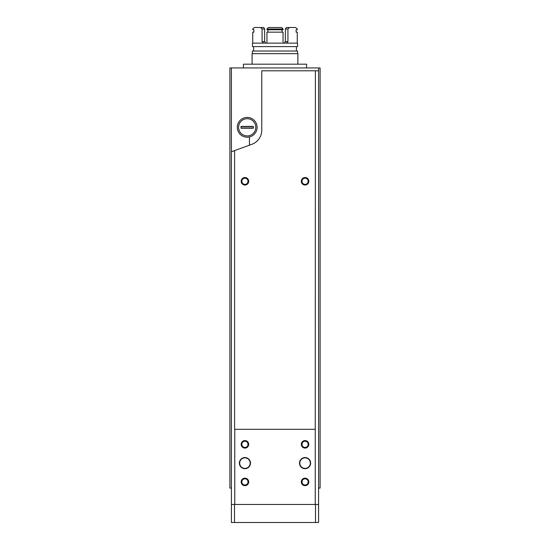<?xml version="1.0" encoding="UTF-8"?>
<svg xmlns="http://www.w3.org/2000/svg" width="550" height="550" viewBox="0 0 550 550"><rect width="100%" height="100%" fill="white"/><g stroke="black" fill="none" stroke-linecap="round" stroke-linejoin="round"><path stroke-width="0.82" d="M231.406 67.939L231.406 488.077L229.907 488.077L229.907 67.939L320.093 67.939L320.093 488.077L318.594 488.077L318.594 67.939M247.191 118.711A8.601 8.601 0 0 1 254.643 131.615A8.601 8.601 0 0 1 239.738 131.615A8.601 8.601 0 0 1 247.191 118.711M243.43 67.939L243.43 64.178L306.57 64.178L306.57 67.939M253.357 126.411L253.357 128.212L241.031 128.212L241.031 126.411L253.357 126.411M237.304 127.311A9.886 9.886 0 0 0 252.134 135.877A9.886 9.886 0 0 0 252.134 118.745A9.886 9.886 0 0 0 237.304 127.311M253.357 128.019L241.031 128.019M253.357 126.61L241.031 126.61M302.06 182.064L302.06 180.489M302.06 482.701L302.06 481.126M302.06 445.122L302.06 443.547M247.94 180.489L247.94 182.064M247.94 443.547L247.94 445.122M247.94 481.126L247.94 482.701M234.761 429.303L234.761 504.46L231.406 504.46L231.406 151.752L234.603 150.59L234.603 429.303L315.239 429.303L315.239 504.46L234.761 504.46M305.064 457.566A5.562 5.562 0 0 1 309.884 465.905A5.562 5.562 0 0 1 300.245 465.905A5.562 5.562 0 0 1 305.064 457.566M244.936 457.566A5.562 5.562 0 0 1 249.755 465.905A5.562 5.562 0 0 1 240.116 465.905A5.562 5.562 0 0 1 244.936 457.566M244.936 440.578A3.761 3.761 0 0 1 248.188 446.215A3.761 3.761 0 0 1 241.684 446.215A3.761 3.761 0 0 1 244.936 440.578M305.064 478.156A3.761 3.761 0 0 1 308.316 483.794A3.761 3.761 0 0 1 301.812 483.794A3.761 3.761 0 0 1 305.064 478.156M305.064 440.578A3.761 3.761 0 0 1 308.316 446.215A3.761 3.761 0 0 1 301.812 446.215A3.761 3.761 0 0 1 305.064 440.578M244.936 478.156A3.761 3.761 0 0 1 248.188 483.794A3.761 3.761 0 0 1 241.684 483.794A3.761 3.761 0 0 1 244.936 478.156M315.239 504.46L318.594 504.46L315.501 504.46L315.501 522.5L318.594 522.5L318.594 70.792L261.772 70.792L261.772 130.171A15.029 15.029 0 0 1 251.879 144.299L234.603 150.59M315.397 70.792L315.239 429.303M234.499 504.46L231.406 504.46L231.406 522.5L234.499 522.5L234.499 504.46M315.501 522.5L234.499 522.5M305.064 177.519A3.761 3.761 0 0 1 308.316 183.157A3.761 3.761 0 0 1 301.812 183.157A3.761 3.761 0 0 1 305.064 177.519M244.936 177.519A3.761 3.761 0 0 1 248.188 183.157A3.761 3.761 0 0 1 241.684 183.157A3.761 3.761 0 0 1 244.936 177.519M244.936 478.809A3.107 3.107 0 0 1 247.624 483.471A3.107 3.107 0 0 1 242.248 483.471A3.107 3.107 0 0 1 244.936 478.809M305.064 441.224A3.107 3.107 0 0 1 307.752 445.885A3.107 3.107 0 0 1 302.376 445.885A3.107 3.107 0 0 1 305.064 441.224M305.064 478.809A3.107 3.107 0 0 1 307.752 483.471A3.107 3.107 0 0 1 302.376 483.471A3.107 3.107 0 0 1 305.064 478.809M244.936 441.224A3.107 3.107 0 0 1 247.624 445.885A3.107 3.107 0 0 1 242.248 445.885A3.107 3.107 0 0 1 244.936 441.224M244.936 178.173A3.107 3.107 0 0 1 247.624 182.827A3.107 3.107 0 0 1 242.248 182.827A3.107 3.107 0 0 1 244.936 178.173M305.064 178.173A3.107 3.107 0 0 1 307.752 182.827A3.107 3.107 0 0 1 302.376 182.827A3.107 3.107 0 0 1 305.064 178.173M244.936 457.861A5.259 5.259 0 0 1 249.494 465.754A5.259 5.259 0 0 1 240.377 465.754A5.259 5.259 0 0 1 244.936 457.861M305.064 457.861A5.259 5.259 0 0 1 309.623 465.754A5.259 5.259 0 0 1 300.506 465.754A5.259 5.259 0 0 1 305.064 457.861M249.446 145.186L249.446 136.943L249.446 145.186M297.825 64.178L297.921 53.653L252.079 53.653L252.079 64.178M297.564 53.653L297.564 51.026L252.436 51.026L252.436 53.653M297.564 46.592L252.436 46.592L252.436 43.134L297.564 43.134L297.564 46.592M284.254 43.134L285.347 41.628L287.925 41.628L286.481 43.134M285.347 29.006L287.925 29.006L289.417 27.5L286.337 27.5L285.347 29.006L285.347 41.628M287.925 29.006L287.925 41.628M289.417 27.5L295.618 27.5L297.261 29.006L297.261 29.755L296.113 29.755L296.113 32.161L297.261 32.161L297.261 43.134M283.044 29.006L266.956 29.006L266.956 29.755L283.044 29.755L283.044 29.006L281.669 27.5L268.331 27.5L266.956 29.006M282.061 29.755L282.061 32.161M267.939 29.755L267.939 32.161M266.956 43.134L266.956 32.161L283.044 32.161L283.044 43.134M263.519 43.134L262.075 41.628L264.653 41.628L265.746 43.134M262.075 29.006L264.653 29.006L263.663 27.5L260.583 27.5L262.075 29.006L262.075 41.628M264.653 29.006L264.653 41.628M260.583 27.5L254.382 27.5L252.739 29.006L252.739 29.755L253.887 29.755L253.887 32.161L252.739 32.161L252.739 43.134M253.577 46.592L253.577 51.026M296.423 46.592L296.423 51.026"/></g></svg>
